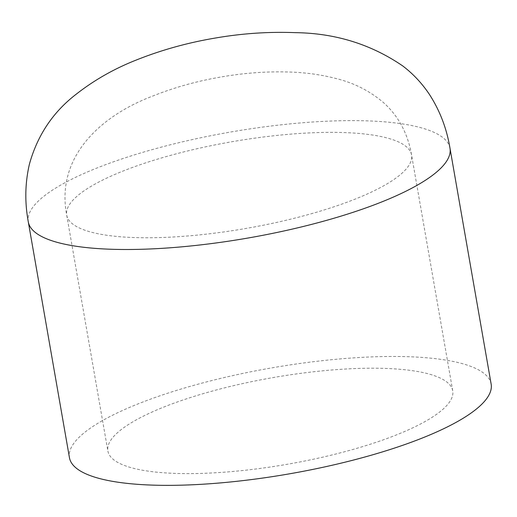 <?xml version="1.0" encoding="UTF-8"?>
<svg xmlns="http://www.w3.org/2000/svg" width="517" height="517" viewBox="0 0 517 517"><rect width="100%" height="100%" fill="white"/><g stroke="black" fill="none" stroke-linecap="round" stroke-linejoin="round"><path stroke-width="0.39" stroke-dasharray="2.58 1.94" d="M153.245 411.506A175.037 43.919 -9.9 0 0 107.872 451.005A175.037 43.919 -9.9 0 0 287.853 464.176A175.037 43.919 -9.9 0 0 452.73 390.82A175.037 43.919 -9.9 0 0 339.456 369.409A175.037 43.919 -9.9 0 0 153.245 411.506M491.15 384.112A214.038 53.71 -9.9 0 0 352.633 357.938A214.038 53.71 -9.9 0 0 124.933 409.406A214.038 53.71 -9.9 0 0 69.452 457.707M112.079 175.651A175.037 43.919 -9.9 0 0 66.712 215.15A175.037 43.919 -9.9 0 0 179.987 236.56A175.037 43.919 -9.9 0 0 366.198 194.463A175.037 43.919 -9.9 0 0 411.564 154.964A175.037 43.919 -9.9 0 0 298.29 133.56A175.037 43.919 -9.9 0 0 112.079 175.651M449.99 148.256A214.038 53.71 -9.9 0 0 311.473 122.083A214.038 53.71 -9.9 0 0 83.767 173.557A214.038 53.71 -9.9 0 0 28.293 221.858M452.73 390.82L411.564 154.964C407.861 133.664 398.601 116.293 383.795 102.851C370.049 91.141 354.352 83.088 336.709 78.694C322.362 74.939 307.473 72.748 292.034 72.121C268.304 71.165 244.25 72.852 219.893 77.188C196.008 81.331 173.273 87.761 151.688 96.479C102.657 115.155 55.28 155.604 66.712 215.15L107.872 451.005"/><path stroke-width="0.78" d="M28.293 221.858L69.452 457.707A214.038 53.71 -9.9 0 0 289.533 473.818A214.038 53.71 -9.9 0 0 491.15 384.112L449.99 148.256C446.746 128.513 439.838 110.489 429.272 94.191C421.846 83.147 412.986 73.718 402.678 65.898C370.999 44.242 335.223 33.166 295.349 32.655C268.413 31.589 241.232 33.469 213.805 38.303C186.824 42.937 161.007 50.168 136.359 59.998C114.225 68.709 94.126 80.148 76.07 94.314C53.057 111.995 37.521 135.215 29.469 163.96C25.042 182.876 24.654 202.179 28.293 221.858A214.038 53.71 -9.9 0 0 166.804 248.031A214.038 53.71 -9.9 0 0 394.51 196.563A214.038 53.71 -9.9 0 0 449.99 148.256"/></g></svg>

